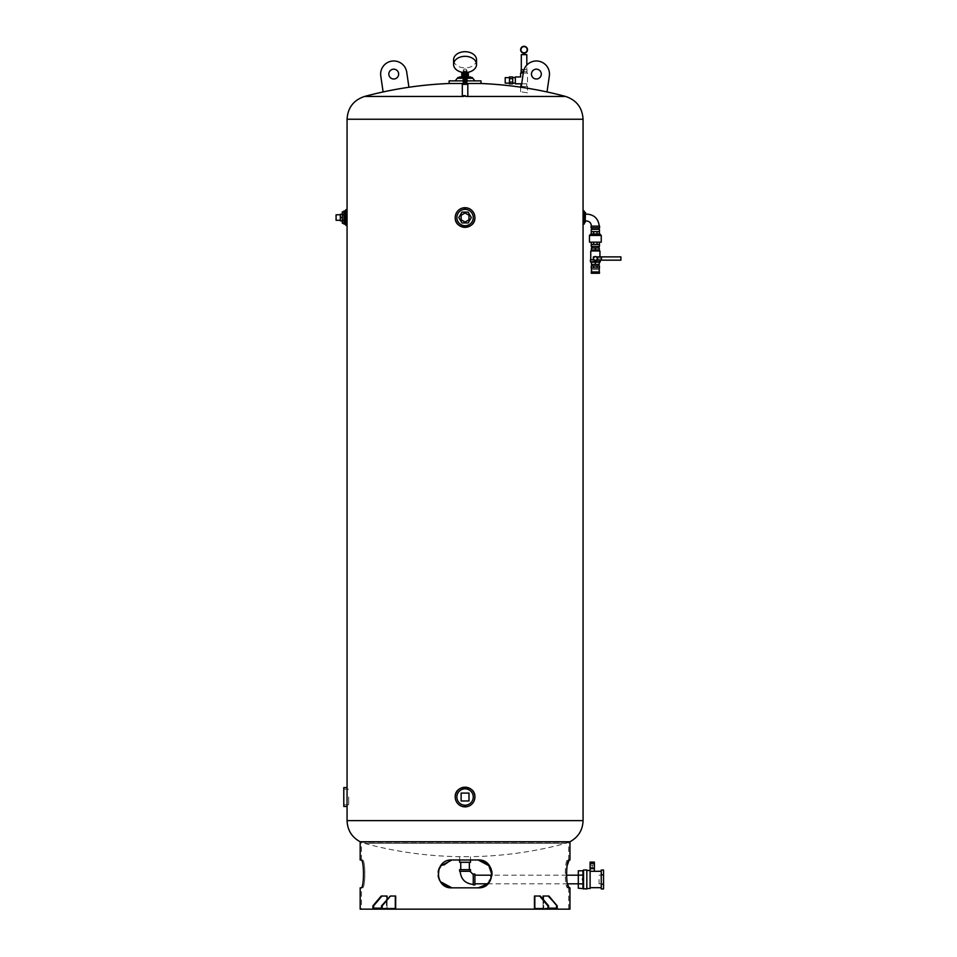 <?xml version="1.0" encoding="UTF-8"?>
<svg xmlns="http://www.w3.org/2000/svg" width="957" height="957" viewBox="0 0 957 957"><rect width="100%" height="100%" fill="white"/><g stroke="black" fill="none" stroke-linecap="round" stroke-linejoin="round"><path stroke-width="0.72" stroke-dasharray="4.79 3.59" d="M348.707 797.025L348.707 804.813L348.707 797.025M343.79 797.025L343.79 804.813L343.79 797.025M343.79 806.452L343.79 787.599M347.068 806.452L347.068 787.599M347.068 225.397L347.068 209.667M455.233 217.538C455.568 212.442 458.212 209.224 463.164 207.884M466.956 207.884C471.909 209.224 474.564 212.442 474.899 217.538M474.708 798.916C473.703 803.079 471.119 805.662 466.956 806.679M463.164 806.679C458.212 805.327 455.568 802.11 455.233 797.025M583.064 210.983L583.064 224.094M565.599 96.454L364.533 96.454M467.817 84.336L462.303 84.336M463.391 96.454C458.355 94.899 471.765 94.899 466.729 96.454M466.837 84.336L463.296 84.336L466.837 84.336M466.837 81.058L463.296 81.058M463.092 81.058L467.028 81.058L467.028 77.505L463.092 77.505L463.092 81.058M467.028 77.505L467.028 75.184L463.092 75.184L463.092 77.505M463.092 79.742L467.028 79.742M463.296 80.125L466.837 80.125M466.837 78.821A1.77 1.256 180 0 1 463.296 78.821A1.77 1.256 180 0 1 466.837 78.821L466.837 76.5A1.77 1.256 0 0 0 463.296 76.5A1.77 1.256 0 0 0 466.837 76.5M463.296 79.132L466.837 79.132M463.092 75.184L463.092 72.433M467.028 72.433L467.028 71.021L463.092 71.021M463.308 72.457A1.77 1.256 180 0 1 466.825 72.457M463.296 70.148C464.468 68.641 465.652 68.641 466.837 70.148C465.652 71.859 464.468 71.859 463.296 70.148L463.296 72.325M476.538 59.812A11.472 8.111 -0 0 1 465.066 67.923A11.472 8.111 -0 0 1 453.594 59.812M467.028 75.184L467.028 71.021M466.837 78.641L466.837 79.359A1.77 1.256 180 0 0 463.296 79.359A1.77 1.256 180 0 0 466.837 79.359L466.837 77.732A1.77 1.256 0 0 1 463.296 77.732M463.296 79.359L463.296 81.01L464.181 81.369A1.77 1.256 0 0 1 463.296 80.292M466.837 79.359L465.066 80.807L463.296 80.077M466.837 80.077L465.951 81.369A1.77 1.256 0 0 1 464.181 81.369L465.951 81.369A1.77 1.256 0 0 0 466.837 80.292M465.066 80.807L465.066 81.728M527.498 92.829L520.62 91.752L527.498 92.829L527.498 86.441L520.62 86.441M449.144 83.498L480.976 83.498M466.837 83.498L463.296 83.498M521.302 86.441L527.498 86.441M526.817 83.821L521.302 83.821L526.817 83.821L526.817 86.441M521.697 83.821L515.368 83.821L515.368 76.943L520.62 76.943L520.62 73.007L527.498 73.007L527.498 83.821L527.498 73.007L523.276 73.007M515.368 80.376L515.368 83.127L515.368 80.376M512.749 80.376L512.749 77.625L512.749 80.376M512.749 76.943L512.749 83.821M512.749 82.099L509.471 82.099L509.471 83.821M512.749 78.653L509.471 78.653L509.471 82.099M509.471 76.943L509.471 78.653M509.471 80.376L509.471 83.127L509.471 80.376M505.212 77.625L505.212 83.127M526.817 73.007L521.302 73.007L526.817 73.007L526.817 71.691L521.302 71.691L526.817 71.691M524.005 69.729L524.065 71.691L524.065 69.729L521.11 69.729L521.11 71.691L527.008 71.691L523.479 71.691M527.008 71.691L527.008 69.729L524.065 69.729L527.008 69.729L527.008 71.691M526.817 69.729L521.302 69.729L526.817 69.729L526.817 65.112M526.817 54.645L521.302 54.645M524.711 54.645L523.407 54.645L524.711 54.645M524.711 52.36L523.407 52.36M524.627 52.791L524.627 53.125A3.445 3.445 0 0 0 526.936 47.85A3.445 3.445 0 0 0 521.182 47.85A3.445 3.445 0 0 0 523.491 53.125L523.491 52.791A3.11 3.11 0 0 1 521.469 48.017A3.11 3.11 0 0 1 526.661 48.017A3.11 3.11 0 0 1 524.627 52.791L524.627 52.791M456.872 217.538A8.194 8.194 0 0 1 469.157 210.432A8.194 8.194 0 0 1 469.157 224.632A8.194 8.194 0 0 1 456.872 217.538M471.311 217.538L468.188 222.945L461.944 222.945L458.822 217.538L461.944 212.119L468.188 212.119L471.311 217.538M468.99 215.265L468.99 219.799L465.066 222.072L461.13 219.799L461.13 215.265L465.066 212.992L468.99 215.265M456.872 797.025A8.194 8.194 0 0 1 469.157 789.932A8.194 8.194 0 0 1 469.157 804.119A8.194 8.194 0 0 1 456.872 797.025M461.13 800.961L461.13 793.09L468.99 793.09L468.99 800.961L461.13 800.961M584.201 224.094L584.201 210.983M584.201 211.796L584.201 223.268L584.201 211.796M585.517 222.455L585.517 212.621M585.517 220.971L585.517 214.093L585.517 220.971M591.414 226.139L599.285 226.139L591.414 226.139M599.608 226.139L591.091 226.139M591.091 227.778L599.608 227.778M598.795 227.778L591.904 227.778L598.795 227.778M598.795 229.369L591.904 229.369L598.795 229.369M599.453 229.369L591.259 229.369M593.651 233.975L591.259 233.975L591.259 231.642L599.453 231.642L591.259 231.642L593.651 231.642L593.651 233.975L597.048 233.975L597.048 231.642L593.651 231.642M597.048 233.975L599.453 233.975L599.453 231.642L597.048 231.642M601.247 235.434L589.452 235.434M601.247 242.157L589.452 242.157M597.048 242.157L591.259 242.157L597.048 242.157L597.048 244.454L599.453 244.454L598.245 244.454L599.453 244.454L599.453 242.157M593.651 242.157L593.651 244.454L597.048 244.454M591.259 242.157L591.259 244.454L593.651 244.454M591.259 244.454L592.455 244.454L591.259 244.454M599.453 246.416L591.259 246.416M598.795 246.416L591.904 246.416L598.795 246.416M598.795 248.019L591.904 248.019L598.795 248.019M595.35 248.019L591.414 248.019L591.414 249.98L599.285 249.98L599.285 248.019L595.35 248.019L595.35 249.98M598.95 249.98L591.749 249.98L598.95 249.98M598.95 250.961L591.749 250.961L598.95 250.961M599.943 250.961L590.756 250.961M594.56 260.328A1.962 1.962 0 0 1 593.388 258.522L595.35 256.56L597.312 258.522L596.833 259.814L593.866 259.814L593.388 258.522A1.962 1.962 0 0 1 594.56 256.715M593.388 259.814L590.433 259.814M596.139 256.715A1.962 1.962 0 0 1 596.139 260.328M593.388 258.318L594.213 256.883L593.388 256.883L593.388 260.16L594.261 260.16L593.388 258.725M598.113 256.883L594.309 256.715L596.39 256.715L597.431 258.522L596.486 260.16L594.213 260.16L620.914 260.16L620.914 256.883L598.113 256.883L598.113 260.16M596.486 260.16L594.213 260.16M594.213 256.883L596.486 256.883M601.714 256.883L601.714 260.16M600.266 261.787L590.433 261.787M595.35 264.407L599.285 264.407L599.285 262.158L591.414 262.158L591.414 264.407L595.35 264.407L595.35 262.158M598.795 264.407L591.904 264.407L598.795 264.407M598.795 266.046L591.904 266.046L598.795 266.046M599.453 266.046L591.259 266.046L591.259 268.008L599.453 268.008L599.453 266.046M597.048 266.046L597.048 268.008M593.651 266.046L593.651 268.008M599.285 268.008L591.414 268.008L599.285 268.008M599.285 271.944L591.414 271.944L599.285 271.944M599.453 271.944L591.259 271.944L591.259 273.259L599.453 273.259L599.453 271.944M595.35 271.944L595.35 273.259M598.795 273.259L591.904 273.259L598.795 273.259L598.795 269.563L591.904 269.563L598.795 269.563M345.92 225.397L345.92 209.667M345.92 209.99L345.92 225.074L345.92 209.99M343.946 224.094L343.946 210.983M343.946 214.691L343.946 223.208L343.946 211.856L343.946 214.691L342.307 214.691L342.307 223.208M343.946 220.373L342.307 220.373M342.307 211.856L342.307 214.691M342.307 217.538L342.307 220.816L342.307 214.26L342.307 217.538L340.345 217.538L340.345 220.816L342.307 220.816M342.307 214.26L340.345 214.26L340.345 217.538M336.086 214.775L336.086 220.289M463.092 80.867L467.028 80.867M480.976 80.867L449.144 80.867M455.233 80.867L474.899 80.867L455.233 80.867M463.092 77.565L467.028 77.565M472.268 77.565L457.853 77.565M459.492 77.565L470.629 77.565L459.492 77.565M463.092 76.943L467.028 76.943M470.629 76.943L459.492 76.943M461.788 76.943L468.344 76.943L461.788 76.943L461.788 73.007L468.344 73.007L468.344 76.943M463.092 73.007L467.028 73.007M569.953 841.765L360.179 841.765M569.953 909.15L543.72 909.15L543.72 896.039L543.72 909.15L557.213 909.15L557.213 905.872L548.923 896.039L543.062 896.039L543.72 896.039L543.062 896.039L543.062 908.169L535.178 908.169L535.178 896.039L534.449 896.039L535.178 896.039L535.178 908.169L543.062 908.169L543.062 899.257M557.213 909.15L543.72 909.15L557.213 909.15L547.942 909.15L547.942 905.872L539.652 896.039L534.449 896.039L534.449 909.15L395.672 909.15L395.672 896.039L394.942 896.039L394.942 908.169L387.059 908.169L387.059 896.039L386.401 896.039L386.401 909.15L360.179 909.15M360.179 887.845L362.32 887.845C365.67 888.778 365.67 859.051 362.32 859.984L360.179 859.984M395.672 909.15L372.907 909.15L386.401 909.15L372.907 909.15L386.401 909.15L386.401 896.039L387.059 896.039L381.197 896.039L386.401 896.039L381.197 896.039L372.907 905.872L381.891 896.039M387.059 899.257L387.059 908.169L394.942 908.169L394.942 896.039L389.774 896.039L394.942 896.039L389.774 896.039L381.484 905.872L381.484 908.169L394.942 908.169L373.601 908.169L387.573 908.169L381.472 908.169L381.472 909.15L387.573 909.15L381.472 909.15L387.573 909.15L381.472 909.15L381.472 908.169M569.128 887.845L567.8 887.845C564.451 888.778 564.451 859.051 567.8 859.984L568.637 859.984L567.8 859.984C564.451 859.051 564.451 888.778 567.8 887.845L569.953 887.845M569.953 859.984L569.128 859.984M566.412 875.177L567.417 883.801L487.986 883.801L492.042 875.177L566.412 875.177M451.955 887.845L478.177 887.845M478.177 859.984L451.955 859.984L478.177 859.984L451.955 859.984L439.012 868.753M373.601 908.169L373.601 905.872M382.178 909.15L382.178 905.872L381.484 905.872M372.907 909.15L372.907 905.872M382.178 905.872L390.468 896.039M548.229 896.039L556.519 905.872L556.519 908.169L548.636 908.169L548.636 905.872L540.346 896.039L535.178 896.039L539.652 896.039M548.648 908.169L548.648 909.15L542.547 909.15L548.648 909.15L542.547 909.15L548.648 909.15L548.648 908.169L535.178 908.169L556.519 908.169M547.942 905.872L548.636 905.872M557.213 905.872L556.519 905.872M548.923 896.039L543.72 896.039L548.923 896.039M547.942 909.15L534.449 909.15M361.483 909.15L568.637 909.15L361.483 909.15L361.483 887.845L362.32 887.845L360.992 887.845M360.992 859.984L362.32 859.984C365.67 859.051 365.67 888.778 362.32 887.845L361.483 887.845M489.745 866.157L490.821 868.095M491.97 871.983L487.986 883.801M440.364 881.648L439.299 879.734M438.15 875.846L438.15 871.983M438.282 871.217L438.485 870.356M438.952 868.92L439.203 868.298M439.502 867.664L440.399 866.121M440.352 866.205L439.263 868.155M439.012 868.741L438.701 869.626M438.162 871.911L438.162 875.918M438.282 876.588L438.473 877.425M439.478 880.129L440.387 881.684M490.869 868.178L488.058 864.099M361.483 859.984L361.483 842.363L568.637 842.363L361.483 842.363L364.533 843.416L565.599 843.416L364.533 843.416A386.772 386.772 0 0 0 459.623 856.671L470.497 856.671L459.623 856.671L459.623 859.984M459.623 862.281L470.497 862.281M469.373 862.281L460.748 862.281L469.373 862.281M469.373 869.65L460.748 869.65L469.373 869.65M470.497 869.65L459.623 869.65M459.623 871.289L470.497 871.289M469.983 871.289L460.15 871.289L469.983 871.289M473.26 874.566L473.26 884.4L473.26 874.566M473.26 874.04L473.26 884.926M474.899 884.926L474.899 874.04M474.899 879.483L474.899 883.801L474.899 879.483M578.303 879.483L578.303 883.801L578.303 879.483M578.303 888.192L578.303 870.786M578.303 875.129L582.98 875.129L582.98 870.786M578.303 883.837L582.98 883.837L582.143 879.483L582.98 875.129M582.98 888.192L582.98 883.837M583.555 888.993L583.555 869.985M586.832 888.993L586.832 869.985M586.832 879.483L586.832 888.503L586.832 879.483M590.11 888.503L590.11 870.475L590.11 887.677L590.11 871.289L594.369 871.289M601.247 870.021L601.247 888.945M590.11 865.068L592.239 865.068L592.239 867.365L594.369 867.365L590.11 867.365L590.11 868.669L594.369 868.669L592.239 868.669L594.369 868.669L594.369 862.113L590.11 862.113L590.11 867.365L592.239 867.365L592.239 865.068L594.369 865.068M594.369 867.365L594.692 865.068L589.775 865.068L589.775 867.365L594.369 867.365L590.11 867.365M594.369 863.429L590.11 863.429M603.544 888.945L603.544 870.021M603.544 879.483L603.544 883.801L603.544 879.483M599.034 879.483L599.034 883.801L599.034 879.483M603.544 884.22L601.247 884.22M603.544 874.758L601.247 874.758M521.194 87.254A386.772 386.772 0 0 1 547.009 91.944L549.342 75.986A13.111 13.111 0 0 0 538.277 61.116A13.111 13.111 0 0 0 523.395 72.182L521.194 87.254A386.772 386.772 0 0 1 547.009 91.944M531.458 74.084A4.917 4.917 0 0 1 538.827 69.825A4.917 4.917 0 0 1 538.827 78.342A4.917 4.917 0 0 1 531.458 74.084M406.725 72.182L408.938 87.254A386.772 386.772 0 0 0 383.123 91.944L380.778 75.986A13.111 13.111 0 0 1 391.844 61.116A13.111 13.111 0 0 1 406.725 72.182M398.662 74.084A4.917 4.917 0 0 0 391.293 69.825A4.917 4.917 0 0 0 391.293 78.342A4.917 4.917 0 0 0 398.662 74.084M583.064 820.628L347.068 820.628M583.064 119.242L347.068 119.242M585.026 222.455L585.026 212.621M344.939 224.094L344.939 210.983M463.092 78.247L467.028 78.247M472.268 78.247L457.853 78.247M385.324 908.169L385.324 909.15L385.324 908.169M382.13 908.169L382.13 909.15L382.13 908.169M386.915 908.169L386.915 909.15L386.915 908.169M383.721 908.169L383.721 909.15L383.721 908.169M544.808 908.169L544.808 909.15L544.808 908.169M547.99 908.169L547.99 909.15L547.99 908.169M543.205 908.169L543.205 909.15L543.205 908.169M546.399 908.169L546.399 909.15L546.399 908.169M343.79 804.813L348.707 804.813M343.79 789.238L348.707 789.238M463.296 78.821L463.296 76.5M466.837 72.325L466.837 70.148M408.938 87.254A386.772 386.772 0 0 0 383.123 91.944M520.62 91.752L520.62 87.171M599.943 256.883L599.943 259.814M591.904 273.259L591.904 269.563M387.573 908.169L387.573 909.15L387.573 908.169M542.547 908.169L542.547 909.15L542.547 908.169M568.637 909.15L568.637 887.845M568.637 859.984L568.637 842.363L565.599 843.416A386.772 386.772 0 0 1 470.497 856.671L470.497 859.984M603.544 875.177L599.034 875.177M603.544 883.801L599.034 883.801"/><path stroke-width="1.44" d="M347.068 787.599L343.79 787.599L343.79 806.452L347.068 806.452L347.068 119.242L583.064 119.242L583.064 210.983L584.201 210.983L584.201 224.094L583.064 224.094L583.064 210.983M360.992 859.984C364.306 859.051 364.306 888.778 360.992 887.845C364.306 888.778 364.306 859.051 360.992 859.984L360.179 859.984L360.179 841.765C351.805 837.196 347.439 830.15 347.068 820.628L347.068 806.452M474.899 217.538C475.497 230.218 454.623 230.218 455.233 217.538A9.833 9.833 0 0 0 469.983 226.043A9.833 9.833 0 0 0 469.983 209.021A9.833 9.833 0 0 0 455.233 217.538M463.164 207.884L466.956 207.884M455.233 797.025A9.833 9.833 0 0 0 469.983 805.543A9.833 9.833 0 0 0 469.983 788.508A9.833 9.833 0 0 0 455.233 797.025C454.623 784.345 475.497 784.345 474.899 797.025L474.708 798.916M466.956 806.679L463.164 806.679M466.729 96.454L462.303 95.879L462.303 84.336L467.817 84.336L467.817 95.879L466.729 96.454L565.599 96.454C576.545 100.126 582.358 107.722 583.064 119.242M347.068 119.242C347.762 107.722 353.576 100.126 364.533 96.454L463.391 96.454M466.837 84.336L466.837 80.125M463.296 79.132L463.296 81.213A1.77 1.256 180 0 0 466.837 81.213A1.77 1.256 180 0 0 463.296 81.213L463.296 84.336M466.837 79.132L467.028 80.125M463.092 79.132L463.092 76.345L467.028 76.345L467.028 75.029L463.092 75.029L463.092 76.345M463.092 75.029L463.092 73.641L467.028 73.641L467.028 72.433M463.092 72.433L463.092 73.641M467.028 75.029L467.028 73.641M466.825 72.457A1.77 1.256 180 0 1 463.308 72.457M465.066 56.331A11.472 8.111 180 0 0 453.594 64.442A11.472 8.111 180 0 0 465.066 72.565A11.472 8.111 180 0 0 476.538 64.442A11.472 8.111 180 0 0 465.066 56.331M453.594 64.442L453.594 59.812A11.472 8.111 -0 0 1 465.066 51.702A11.472 8.111 -0 0 1 476.538 59.812L476.538 64.442M467.028 79.132L467.028 76.345M466.837 81.01L466.837 78.641L465.066 77.912L463.296 78.641L463.296 77.732A1.77 1.256 0 0 1 466.837 77.732L466.837 79.359M466.837 79.563L465.066 78.845L463.296 80.292A1.77 1.256 0 0 1 466.837 80.292L466.837 81.213M463.296 78.641L463.296 79.563M465.066 77.912L465.066 78.845M521.194 87.254L523.395 72.182A13.111 13.111 0 0 1 538.277 61.116A13.111 13.111 0 0 1 549.342 75.986L547.009 91.944A386.772 386.772 0 0 0 480.976 83.498L466.837 83.498M463.296 83.498L449.144 83.498L449.144 80.867L463.092 80.867M520.62 87.171L521.302 83.821M523.276 73.007L520.62 73.007L520.62 76.943L515.368 76.943L515.368 83.821L521.697 83.821M512.749 78.653L512.749 76.943L509.471 76.943L509.471 78.653L512.749 78.653L512.749 82.099L509.471 82.099L509.471 78.653M509.471 82.099L509.471 83.821L512.749 83.821L512.749 82.099M509.471 83.127L505.212 83.127L505.212 77.625L509.471 77.625M523.479 71.691L521.11 71.691L521.11 69.729L524.005 69.729M521.302 69.729L521.302 54.645L526.817 54.645L526.817 65.112M523.407 52.779L524.711 52.779M524.627 53.125L524.627 52.791A3.11 3.11 0 0 0 526.661 48.017A3.11 3.11 0 0 0 521.469 48.017A3.11 3.11 0 0 0 523.491 52.791L523.491 53.125A3.445 3.445 0 0 1 521.182 47.85A3.445 3.445 0 0 1 526.936 47.85A3.445 3.445 0 0 1 524.627 53.125M524.711 54.645L524.711 53.114M456.872 217.538A8.194 8.194 0 0 0 465.066 225.732A8.194 8.194 0 0 0 473.26 217.538A8.194 8.194 0 0 0 465.066 209.344A8.194 8.194 0 0 0 456.872 217.538M468.188 222.945L471.311 217.538L468.188 212.119L461.944 212.119L458.822 217.538L461.944 222.945L468.188 222.945M468.99 219.799L468.99 215.265L465.066 212.992L461.13 215.265L461.13 219.799L465.066 222.072L468.99 219.799M456.872 797.025A8.194 8.194 0 0 0 465.066 805.22A8.194 8.194 0 0 0 473.26 797.025A8.194 8.194 0 0 0 465.066 788.831A8.194 8.194 0 0 0 456.872 797.025M461.13 793.09L461.13 800.961L468.99 800.961L468.99 793.09L461.13 793.09M585.026 212.621L585.026 222.455L585.517 212.621L584.201 211.796M591.091 226.139L599.608 226.139L599.608 227.778L591.091 227.778L591.091 226.139M598.795 227.778L598.795 229.369M597.048 233.975L591.259 233.975L591.259 229.369L599.453 229.369L599.453 233.975L597.048 233.975L597.048 231.642L599.453 231.642M593.651 233.975L593.651 231.642L597.048 231.642M591.259 231.642L593.651 231.642M591.259 233.64L589.452 235.434L601.247 235.434L599.453 233.64M601.247 235.434L601.247 242.157L589.452 242.157L589.452 235.434M599.453 242.157L599.453 244.454L591.259 244.454L591.259 242.157M593.651 242.157L593.651 244.454M597.048 242.157L597.048 244.454M599.453 244.454L599.453 246.416L591.259 246.416L591.259 244.454M598.795 246.416L598.795 248.019M591.414 248.019L599.285 248.019L599.285 249.98L591.414 249.98L591.414 248.019M595.35 248.019L595.35 249.98M598.95 249.98L598.95 250.961M590.756 259.814L590.756 250.961L599.943 250.961L599.943 256.883M594.56 256.715A1.962 1.962 0 0 1 596.139 256.715M596.139 260.328A1.962 1.962 0 0 1 594.56 260.328M596.486 256.883L620.914 256.883L620.914 260.16L596.486 260.16M594.213 260.16L593.388 260.16L593.388 258.725M596.39 260.328L597.431 258.522L596.39 256.715L594.309 256.715L593.268 258.522L594.309 260.328L596.39 260.328M593.388 258.318L593.388 256.883L594.213 256.883M601.451 256.883L601.451 260.16M597.838 256.883L597.838 260.16M591.414 262.768L590.433 261.787L590.433 259.814L593.388 259.814M590.433 261.787L600.266 261.787L600.266 260.16M595.35 264.407L591.414 264.407L591.414 262.158L599.285 262.158L599.285 264.407L595.35 264.407L595.35 262.158M598.795 264.407L598.795 266.046M593.651 266.046L599.453 266.046L599.453 268.008L591.259 268.008L591.259 266.046L593.651 266.046L593.651 268.008M597.048 266.046L597.048 268.008M599.285 268.008L599.285 271.944M595.35 271.944L599.453 271.944L599.453 273.259L591.259 273.259L591.259 271.944L595.35 271.944L595.35 273.259M347.068 209.667L345.92 209.667L345.92 225.397L347.068 225.397M345.92 209.99L344.939 210.983L344.939 224.094L345.92 225.074M344.939 210.983L343.946 210.983L343.946 224.094L344.939 224.094M343.946 214.691L342.307 214.691L342.307 211.856L343.946 211.856M343.946 220.373L342.307 220.373L342.307 214.691M343.946 223.208L342.307 223.208L342.307 220.373M342.307 217.538L340.345 217.538L340.345 214.26L342.307 214.26M342.307 220.816L340.345 220.816L340.345 217.538M340.345 220.289L336.086 220.289L336.086 214.775L340.345 214.775M467.028 80.867L480.976 80.867L480.976 83.498M463.092 77.565L457.853 77.565L455.233 80.867M467.028 77.565L472.268 77.565L474.899 80.867M459.492 77.565L459.492 76.943L463.092 76.943M467.028 76.943L470.629 76.943L470.629 77.565M461.788 76.943L461.788 73.007L463.092 73.007M468.344 76.943L468.344 73.007L467.028 73.007M360.179 841.765L569.953 841.765C578.315 837.196 582.693 830.15 583.064 820.628L583.064 224.094M360.992 887.845L360.179 887.845L360.179 909.15L382.178 909.15L382.178 905.872L390.468 896.039L395.672 896.039L395.672 909.15L534.449 909.15L534.449 896.039L540.346 896.039L548.636 905.872L548.636 908.169L556.519 908.169L548.648 908.169M543.062 899.257L543.062 896.039L548.923 896.039L557.213 905.872L548.229 896.039M534.449 909.15L569.953 909.15L569.953 887.845L569.128 887.845C565.814 888.778 565.814 859.051 569.128 859.984L569.953 859.984L569.953 841.765M372.907 909.15L372.907 905.872L381.197 896.039L387.059 896.039L387.059 899.257M474.899 875.177L492.042 875.177L488.429 864.494L478.177 859.984C496.121 859.051 496.121 888.778 478.177 887.845L451.955 887.845C434 888.778 434 859.051 451.955 859.984L478.177 859.984L489.745 866.157M569.128 859.984L566.999 866.157L566.412 875.177L578.303 875.177M578.303 883.801L567.417 883.801L569.128 887.845M478.177 887.845L487.986 883.801L478.177 887.845L483.536 886.768L489.745 881.672L492.101 873.92L490.869 868.178M439.012 868.753L438.282 876.588L440.376 881.672L446.596 886.768L451.955 887.845L440.364 881.648M390.468 896.039L381.484 905.872L381.484 908.169L373.601 908.169L381.472 908.169M381.891 896.039L373.601 905.872L373.601 908.169M382.178 905.872L381.484 905.872M372.907 905.872L373.601 905.872M382.178 909.15L395.672 909.15M556.519 908.169L556.519 905.872M547.942 909.15L547.942 905.872L548.636 905.872M557.213 909.15L557.213 905.872M547.942 905.872L539.652 896.039M490.821 868.095L491.97 871.983M439.299 879.734L438.15 875.846M438.15 871.983L438.282 871.217M438.485 870.356L438.952 868.92M439.203 868.298L439.502 867.664M440.399 866.121L451.955 859.984L440.352 866.205M438.701 869.626L438.162 871.911M438.162 875.918L438.282 876.588M438.473 877.425L439.478 880.129M440.387 881.684L451.955 887.845M488.058 864.099L478.177 859.984M470.497 859.984L470.497 862.281L459.623 862.281L459.623 859.984M469.373 862.281L469.373 869.65M459.623 869.65L470.497 869.65L470.497 871.289L459.623 871.289L459.623 869.65M469.983 871.289L473.26 874.566M473.26 884.926L473.26 874.04L474.899 874.04L474.899 884.926L473.26 884.926M578.303 875.129L582.98 875.129L582.98 870.786L578.303 870.786L578.303 888.192L586.832 888.993L586.832 869.985L583.555 869.985L583.555 888.993M582.98 875.129L582.98 888.192M578.303 883.837L582.98 883.837M586.832 870.475L590.11 870.475L590.11 888.503L586.832 888.503M601.247 871.289L590.11 871.289L590.11 863.429L594.369 863.429L594.369 862.113L590.11 862.113L590.11 863.429M594.369 863.429L594.369 868.669L590.11 868.669M594.369 865.068L594.369 867.365M590.11 867.365L590.11 865.068M592.06 862.113L592.06 863.429M603.544 884.22L603.544 888.945L601.247 888.945L601.247 870.021L603.544 870.021L603.544 884.22L601.247 884.22M603.544 874.758L601.247 874.758M531.458 74.084A4.917 4.917 0 0 0 538.827 78.342A4.917 4.917 0 0 0 538.827 69.825A4.917 4.917 0 0 0 531.458 74.084M383.123 91.944A386.772 386.772 0 0 1 408.938 87.254L406.725 72.182A13.111 13.111 0 0 0 391.844 61.116A13.111 13.111 0 0 0 380.778 75.986L383.123 91.944A386.772 386.772 0 0 0 364.533 96.454M398.662 74.084A4.917 4.917 0 0 1 391.293 78.342A4.917 4.917 0 0 1 391.293 69.825A4.917 4.917 0 0 1 398.662 74.084M347.068 820.628L583.064 820.628M457.853 78.247L463.092 78.247M467.028 78.247L472.268 78.247M449.144 83.498A386.772 386.772 0 0 0 408.938 87.254M565.587 96.454A386.772 386.772 0 0 0 547.009 91.944M515.368 77.625L512.749 77.625M515.368 83.127L512.749 83.127M521.302 73.007L521.302 71.691M523.407 54.645L523.407 53.114M585.026 222.455L584.201 223.268M585.517 220.971C589.093 220.864 591.055 222.586 591.414 226.139M585.517 214.093C593.627 214.165 598.221 218.184 599.285 226.139M591.904 227.778L591.904 229.369M591.904 246.416L591.904 248.019M591.749 249.98L591.749 250.961M599.285 262.768L600.266 261.787M591.904 264.407L591.904 266.046M591.414 268.008L591.414 271.944M460.748 862.281L460.748 869.65M473.26 884.4C465.293 883.622 460.927 879.256 460.15 871.289M474.899 883.801L487.986 883.801M582.98 870.786L583.555 869.985M590.11 887.677L601.247 887.677M594.369 871.289L594.369 868.669"/></g></svg>
